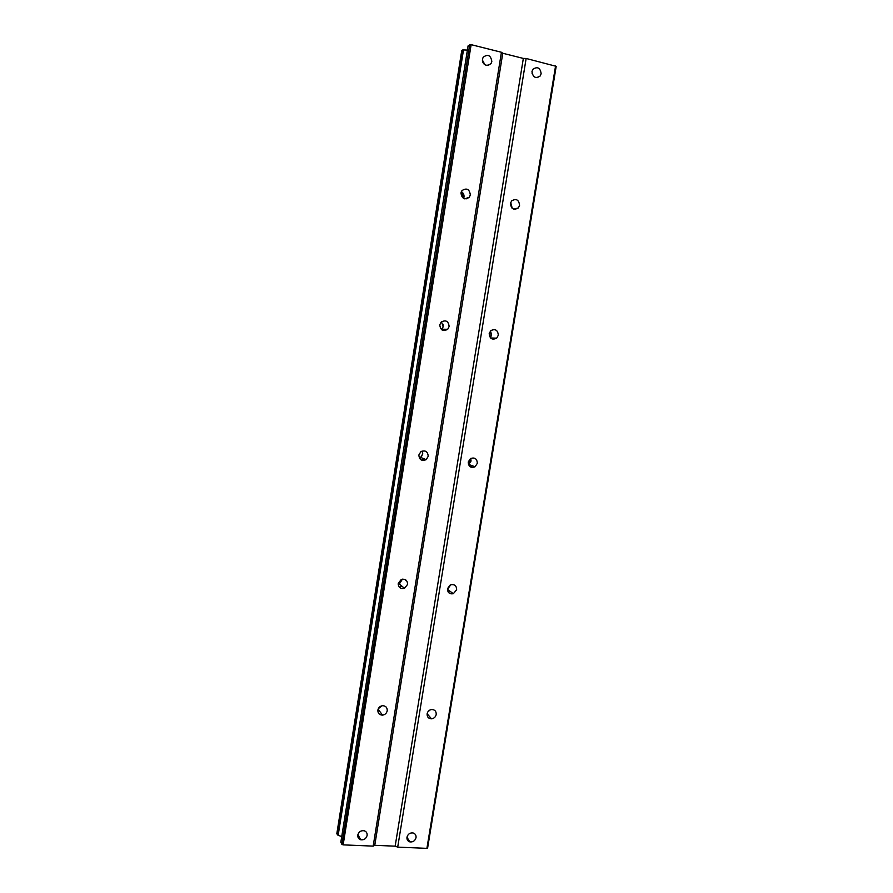 <?xml version="1.0" encoding="UTF-8"?>
<svg xmlns="http://www.w3.org/2000/svg" width="893" height="893" viewBox="0 0 893 893"><rect width="100%" height="100%" fill="white"/><g stroke="black" fill="none" stroke-linecap="round" stroke-linejoin="round"><path stroke-width="1.34" d="M406.962 837.232C406.739 839.599 407.699 841.15 409.831 841.887C413.012 842.266 415.078 840.849 416.038 837.634C416.261 835.234 415.267 833.671 413.057 832.957C409.92 832.644 407.889 834.073 406.962 837.232M531.994 71.462C532.853 77.401 535.588 78.908 540.198 75.972L541.147 73.728C540.276 67.756 537.53 66.272 532.909 69.263L531.994 71.462M512.247 208.326L510.696 202.477M510.45 203.414C511.164 208.984 513.799 210.48 518.364 207.913L519.592 205.345C518.866 199.742 516.21 198.257 511.633 200.88L510.45 203.414M490.313 337.688L491.641 335.031L490.491 330.935M489.197 333.58C489.721 338.715 492.21 340.244 496.687 338.168L498.327 335.199C497.792 330.019 495.269 328.512 490.77 330.656L489.197 333.58M468.501 464.639L471.046 461.056L470.745 458.41L468.501 464.628M468.222 462.016C468.524 466.615 470.801 468.2 475.054 466.782L477.342 463.311C477.029 458.678 474.73 457.104 470.444 458.6L468.222 462.016M453.343 593.711L456.636 589.737C456.569 585.763 454.604 584.122 450.742 584.803L447.527 588.755C447.583 592.673 449.525 594.336 453.343 593.711L447.471 589.358L450.775 584.792M427.78 712L430.013 709.968M427.111 713.808C426.977 716.956 428.439 718.619 431.509 718.82C434.02 718.463 435.594 717.023 436.208 714.5C436.331 711.319 434.835 709.645 431.699 709.511C429.232 709.902 427.702 711.33 427.111 713.808M341.74 836.562L338.157 835.29L463.489 49.952L467.407 50.075M467.006 198.056L466.805 198.871M443.04 324.215L443.04 327.139M442.381 329.227L442.002 329.941M422.713 453.51L421.474 456.669M420.849 457.495L419.688 458.611M423.818 458.689L421.954 460.308M402.453 579.144L398.189 584.312L399.338 583.989L402.442 579.144M401.85 586.098L400.31 586.924M515.339 208.75L515.149 209.375M490.558 331.024L491.038 335.478L490.391 337.61M493.796 338.079L493.059 339.24M472.051 465.666L470.566 466.972M450.072 585.116L447.56 588.576M450.15 591.345L448.342 592.26M357.803 835.067C357.591 837.388 358.528 838.951 360.638 839.744C363.953 840.213 366.108 838.795 367.112 835.48C367.336 833.091 366.353 831.517 364.165 830.758C360.906 830.367 358.785 831.796 357.803 835.067M482.443 59.184C483.47 65.368 486.339 66.819 491.038 63.548L491.831 61.505C490.793 55.299 487.924 53.859 483.213 57.185L482.443 59.184M463.59 198.425L463.992 197.107C464.237 194.696 463.344 192.877 461.335 191.66M460.955 192.933C461.837 198.748 464.617 200.199 469.305 197.275L470.343 194.908C469.45 189.059 466.659 187.63 461.949 190.622L460.955 192.933M441.455 329.539L443.185 326.492L441.455 321.815M439.769 324.851C440.439 330.243 443.095 331.716 447.728 329.283L449.134 326.503C448.442 321.078 445.774 319.616 441.12 322.127L439.769 324.851M419.353 458.076L420.648 457.417L422.657 454.157L422.121 451.032M418.862 454.995C419.286 459.828 421.719 461.38 426.173 459.638L428.216 456.323C427.78 451.434 425.314 449.905 420.826 451.735L418.862 454.995M398.233 583.386C398.367 587.505 400.444 589.157 404.484 588.32L407.576 584.402C407.431 580.216 405.31 578.586 401.225 579.501L398.233 583.386M378.331 708.674L381.981 705.794M377.884 710.058C377.772 713.284 379.313 714.98 382.517 715.126C385.05 714.735 386.613 713.284 387.216 710.772C387.316 707.479 385.731 705.794 382.461 705.716C379.983 706.151 378.465 707.602 377.884 710.058M555.591 65.848L426.91 848.35L397.698 847.133L526.144 58.469L556.194 66.328L427.624 847.959L426.91 848.35M343.146 844.867L471.136 44.661L468.077 45.889L340.836 842.188L341.885 844.376L343.146 844.867L373.174 846.117L374.759 845.314L395.152 846.173L397.698 847.133M338.157 835.29L336.806 833.794L461.737 50.622L463.489 49.952M471.136 44.661L501.431 52.263L502.77 53.267L523.343 58.425L526.144 58.469M395.152 846.173L523.343 58.425M533.69 76.441L531.96 73.025M482.745 62.063L483.805 63.838M461.692 191.872L463.757 198.034M510.517 203.057L511.812 207.913M374.759 845.314L502.77 53.267M501.431 52.263L373.174 846.117M469.74 44.65L341.885 844.376M405.534 579.747L405.444 580.472M485.145 64.921L482.387 60.322M337.353 834.922L462.585 49.986M409.831 841.887L406.962 837.21M540.198 75.972L537.128 77.68M518.364 207.913L513.799 209.174M496.687 338.168L490.581 337.978M475.054 466.782L468.792 464.472M431.509 718.82L427.122 713.73M360.638 839.744L357.926 834.531M491.038 63.548L488.136 65.457M469.305 197.275L464.673 198.849M447.728 329.283L441.801 329.227M426.173 459.638L420.648 457.417M404.484 588.32L399.338 583.989M382.517 715.126L378.107 709.198"/></g></svg>
